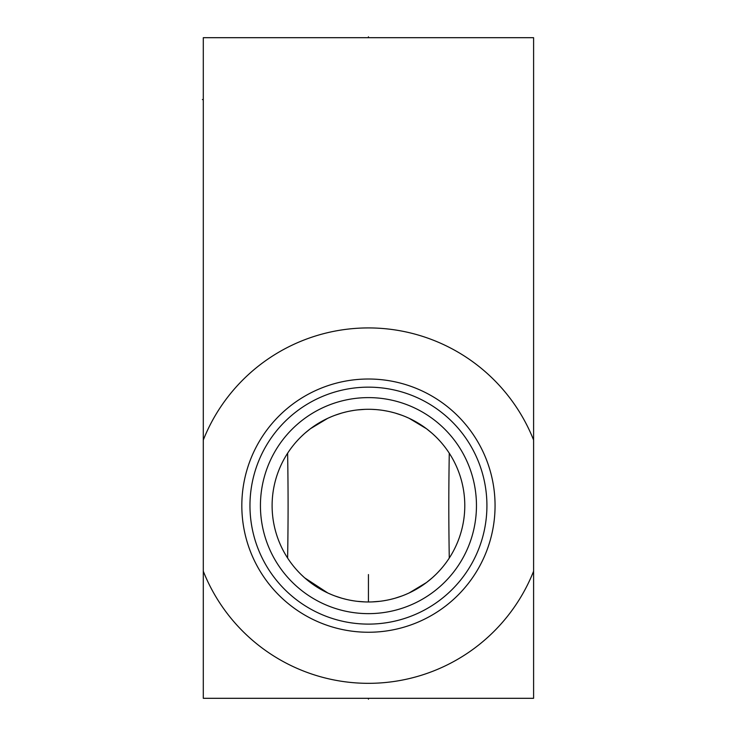 <?xml version="1.0" encoding="UTF-8"?>
<svg xmlns="http://www.w3.org/2000/svg" width="736" height="736" viewBox="0 0 736 736"><rect width="100%" height="100%" fill="white"/><g stroke="black" fill="none" stroke-linecap="round" stroke-linejoin="round"><path stroke-width="1.1" d="M533.6 440.027L533.6 37.692L203.292 37.692L203.292 440.027A177.707 177.707 0 0 1 533.6 440.027L533.6 698.308L203.292 698.308L203.292 440.027M449.264 558.072C448.647 517.031 448.647 494.233 449.264 453.183M287.629 453.183C288.245 494.233 288.245 517.031 287.629 558.072M449.052 452.861L448.38 451.858M440.33 441.49L438.095 439.07M435.583 436.531L432.814 433.946M432.17 433.375L426.65 428.858M426.448 428.711L409.161 418.315M408.351 417.947L405.499 416.696M401.819 415.251L395.342 413.117M394.404 412.85L390.687 411.893M386.98 411.093L383.272 410.44M379.564 409.934L377.476 409.713M375.857 409.575L372.149 409.363M364.734 409.363L357.319 409.934M353.62 410.44L349.913 411.093M346.196 411.893L342.488 412.85M341.706 413.071L335.073 415.251M331.393 416.705L328.615 417.91M327.732 418.315L310.445 428.702M310.242 428.858L304.704 433.384M304.078 433.946L301.309 436.531M298.788 439.07L296.562 441.49M288.503 451.858L287.84 452.861M272.108 505.632A96.342 96.342 0 0 1 368.442 409.29A96.342 96.342 0 0 1 464.784 505.632A96.342 96.342 0 0 1 368.442 601.974A96.342 96.342 0 0 1 272.108 505.632M287.84 558.394L288.503 559.397M296.562 569.765L298.788 572.185M301.309 574.724L304.078 577.309M304.722 577.88L327.732 592.94M328.569 593.326L331.393 594.559M335.073 596.004L341.587 598.147M342.488 598.405L346.205 599.371M349.913 600.171L353.62 600.824M357.319 601.321L364.743 601.901M368.432 601.974L368.442 574.558M372.149 601.901L379.564 601.321M383.272 600.824L386.98 600.171M390.687 599.371L394.404 598.405M395.214 598.175L401.819 596.004M405.499 594.559L408.305 593.336M409.161 592.94L426.448 582.553M426.65 582.406L432.179 577.87M432.814 577.309L435.583 574.724M438.095 572.185L440.33 569.765M448.38 559.397L449.052 558.394M260.434 505.632A108.008 108.008 0 0 1 368.442 397.615A108.008 108.008 0 0 1 476.459 505.632A108.008 108.008 0 0 1 368.442 613.64A108.008 108.008 0 0 1 260.434 505.632M249.964 505.632A118.478 118.478 0 0 0 368.442 624.11A118.478 118.478 0 0 0 486.919 505.632A118.478 118.478 0 0 0 368.442 387.154A118.478 118.478 0 0 0 249.964 505.632M241.822 505.632A126.62 126.62 0 0 1 368.442 379.012A126.62 126.62 0 0 1 495.061 505.632A126.62 126.62 0 0 1 368.442 632.252A126.62 126.62 0 0 1 241.822 505.632M533.6 571.228A177.707 177.707 0 0 1 203.292 571.228M368.442 698.308L368.442 699.2L368.442 698.308M203.292 99.572L202.4 99.572M368.442 36.8L368.442 37.692"/></g></svg>
